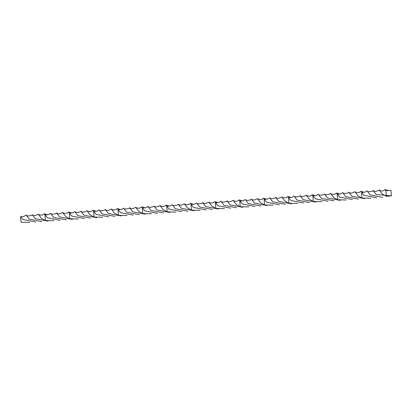 <?xml version="1.0" encoding="UTF-8"?>
<svg xmlns="http://www.w3.org/2000/svg" width="412" height="412" viewBox="0 0 412 412"><rect width="100%" height="100%" fill="white"/><g stroke="black" fill="none" stroke-linecap="round" stroke-linejoin="round"><path stroke-width="0.62" d="M230.571 208.178L217.927 205.722L214.786 201.664C212.901 203.327 210.887 203.471 208.745 202.096L208.699 202.096C206.026 203.739 204.012 203.883 202.658 202.524L202.611 202.529C203.307 203.198 197.688 204.759 196.57 202.956L196.524 202.962C194.788 204.151 193.836 204.604 193.661 204.321L191.07 204.537L190.437 203.394C188.547 205.058 186.533 205.202 184.391 203.822L184.349 203.827C181.671 205.47 179.658 205.609 178.303 204.254L178.257 204.259C178.952 204.924 173.334 206.484 172.216 204.687L172.17 204.687C170.434 205.882 169.481 206.335 169.311 206.052L166.716 206.263L166.082 205.119C164.192 206.783 162.179 206.927 160.041 205.552L159.995 205.552C157.317 207.195 155.303 207.339 153.949 205.985L153.908 205.985C154.603 206.654 148.984 208.215 147.862 206.412L147.815 206.417C146.085 207.607 145.127 208.06 144.957 207.777L142.367 207.993L141.728 206.85C139.843 208.513 137.829 208.657 135.687 207.277L135.641 207.282C132.968 208.925 130.949 209.069 129.6 207.71L129.553 207.715C130.249 208.384 124.63 209.945 123.512 208.142L123.466 208.148C121.731 209.337 120.778 209.79 120.603 209.507L118.012 209.718L117.379 208.58C115.489 210.244 113.475 210.383 111.333 209.008L111.291 209.013C108.614 210.65 106.6 210.795 105.245 209.44L105.199 209.44C105.894 210.11 100.276 211.67 99.158 209.873L99.112 209.873C97.376 211.062 96.423 211.521 96.254 211.232L93.658 211.449L93.024 210.305C91.134 211.969 89.121 212.113 86.978 210.733L86.937 210.738C84.259 212.381 82.245 212.525 80.891 211.165L80.85 211.171C81.54 211.84 75.926 213.401 74.804 211.598L74.757 211.603C73.022 212.793 72.069 213.246 71.899 212.963L69.304 213.179L68.67 212.036C66.785 213.699 64.766 213.843 62.629 212.463L62.583 212.468C59.91 214.111 57.891 214.25 56.537 212.896L56.495 212.901C57.191 213.565 51.572 215.126 50.449 213.328L50.408 213.328C48.673 214.523 47.72 214.976 47.545 214.693L44.954 214.904L44.316 213.761C42.431 215.425 40.417 215.569 38.275 214.194L38.228 214.194C35.556 215.837 33.542 215.981 32.188 214.626L32.141 214.626C32.836 215.296 27.218 216.856 26.1 215.054L26.054 215.059C24.318 216.249 23.366 216.702 23.19 216.418L20.6 216.635L21.053 222.243L29.659 222.439M206.216 209.909L193.573 207.452L191.07 204.537L191.523 210.146L187.486 207.88L184.391 203.822M224.483 208.611L215.873 208.421L211.835 206.155L208.745 202.096M200.129 210.336L191.523 210.146M218.391 209.044L205.732 206.572L202.658 202.524M212.304 209.476L199.655 207.015L196.57 202.956M254.925 206.453L242.282 203.997L239.14 199.938C237.255 201.602 235.237 201.741 233.099 200.366L233.053 200.371C230.38 202.014 228.361 202.153 227.007 200.798L226.966 200.798C227.661 201.468 222.042 203.028 220.92 201.231L220.878 201.231C219.143 202.426 218.19 202.879 218.015 202.591L215.425 202.807L215.873 208.421M248.838 206.881L240.227 206.69L236.189 204.424L233.099 200.366M242.745 207.313L230.087 204.846L227.007 200.798M236.658 207.746L224.004 205.284L220.92 201.231M279.274 204.723L266.631 202.266L263.495 198.208C261.605 199.872 259.591 200.016 257.448 198.636L257.407 198.641C254.729 200.284 252.716 200.428 251.361 199.068L251.32 199.073C252.01 199.743 246.397 201.303 245.274 199.501L245.228 199.506C243.492 200.696 242.539 201.149 242.369 200.865L239.774 201.077L240.227 206.69M273.187 205.155L264.581 204.965L260.544 202.699L257.448 198.636M267.1 205.588L254.436 203.116L251.361 199.068M261.012 206.021L248.359 203.554L245.274 199.501M303.629 202.992L290.985 200.541L287.849 196.478C285.959 198.146 283.945 198.285 281.803 196.91L281.757 196.91C279.084 198.553 277.07 198.697 275.716 197.343L275.669 197.343C276.364 198.012 270.746 199.573 269.628 197.775L269.582 197.775C267.846 198.965 266.894 199.418 266.719 199.135L264.128 199.351L264.581 204.965M297.541 203.425L288.93 203.234L284.893 200.968L281.803 196.91M291.454 203.858L278.79 201.391L275.716 197.343M285.362 204.29L272.713 201.828L269.628 197.775M327.983 201.267L315.34 198.811L312.198 194.752C310.313 196.416 308.3 196.56 306.157 195.18L306.111 195.185C303.438 196.828 301.419 196.972 300.07 195.612L300.024 195.618C300.719 196.282 295.1 197.848 293.977 196.045L293.936 196.05C292.201 197.24 291.248 197.693 291.073 197.41L288.482 197.621L288.93 203.234M321.896 201.695L313.285 201.504L309.247 199.243L306.157 195.18M315.803 202.127L303.144 199.66L300.07 195.612M309.716 202.56L297.067 200.098L293.977 196.045M352.332 199.537L339.689 197.08L336.553 193.022C334.662 194.685 332.649 194.83 330.506 193.455L330.465 193.455C327.787 195.097 325.774 195.242 324.419 193.887L324.378 193.887C325.068 194.557 319.454 196.117 318.332 194.315L318.285 194.32C316.555 195.509 315.597 195.963 315.427 195.679L312.837 195.896L313.285 201.504M346.245 199.969L337.639 199.779L333.602 197.513L330.506 193.455M340.158 200.402L327.499 197.93L324.419 193.887M334.07 200.835L321.417 198.373L318.332 194.315M376.686 197.812L364.043 195.355L360.907 191.297C359.017 192.96 357.003 193.104 354.861 191.724L354.82 191.729C352.142 193.372 350.128 193.511 348.773 192.157L348.727 192.162C349.422 192.826 343.804 194.387 342.686 192.589L342.64 192.589C340.904 193.784 339.952 194.237 339.782 193.954L337.186 194.165L337.639 199.779M370.599 198.239L361.993 198.048L357.956 195.782L354.861 191.724M364.512 198.672L351.848 196.205L348.773 192.157M358.425 199.104L345.771 196.642L342.686 192.589M385.895 190.71L386.343 196.323L391.4 195.901L390.947 190.293L385.895 190.71L385.256 189.566C383.371 191.23 381.358 191.374 379.215 189.994L379.169 189.999C376.496 191.642 374.482 191.786 373.128 190.426L373.081 190.432C373.777 191.101 368.158 192.662 367.041 190.859L366.994 190.864C365.259 192.054 364.306 192.507 364.131 192.224L361.54 192.44L361.993 198.048M386.343 196.323L382.305 194.057L379.215 189.994M391.4 195.901L376.202 194.474L373.128 190.426M382.774 197.379L370.125 194.912L367.041 190.859M181.862 211.634L169.219 209.178L166.716 206.263L167.169 211.876L163.131 209.61L160.041 205.552M175.78 212.067L167.169 211.876M194.042 210.769L181.378 208.302L178.303 204.254M187.954 211.202L175.301 208.74L172.216 204.687M157.513 213.365L144.87 210.908L142.367 207.993L142.815 213.601L138.777 211.341L135.687 207.277M151.425 213.797L142.815 213.601M169.687 212.499L157.029 210.032L153.949 205.985M163.6 212.932L150.947 210.47L147.862 206.412M133.158 215.095L120.515 212.638L118.012 209.718L118.465 215.332L114.423 213.066L111.333 209.008M127.071 215.522L118.465 215.332M145.333 214.23L132.674 211.758L129.6 207.71M139.246 214.657L126.597 212.195L123.512 208.142M108.804 216.82L96.161 214.364L93.658 211.449L94.111 217.062L90.074 214.796L86.978 210.733M102.717 217.253L94.111 217.062M120.984 215.955L108.32 213.488L105.245 209.44M114.891 216.388L102.243 213.926L99.158 209.873M84.455 218.551L71.812 216.094L69.304 213.179L69.757 218.787L65.719 216.521L62.629 212.463M78.368 218.978L69.757 218.787M96.629 217.685L83.966 215.213L80.891 211.165M90.542 218.118L77.889 215.651L74.804 211.598M60.101 220.276L47.457 217.819L44.954 214.904L45.402 220.518L41.365 218.252L38.275 214.194M54.013 220.708L45.402 220.518M72.275 219.411L59.616 216.944L56.537 212.896M66.188 219.843L53.534 217.382L50.449 213.328M35.746 222.006L23.103 219.55L20.6 216.635M47.926 221.141L35.262 218.669L32.188 214.626M41.833 221.574L29.185 219.112L26.1 215.054M217.969 202.596L214.832 201.664M242.318 200.871L239.187 199.933M266.672 199.14L263.541 198.203M291.026 197.41L287.89 196.478M315.381 195.685L312.244 194.747M339.73 193.954L336.599 193.022M364.084 192.229L360.948 191.292M388.439 190.499L385.302 189.561M193.614 204.326L190.478 203.389M169.26 206.052L166.129 205.119M144.911 207.782L141.774 206.845M120.556 209.512L117.42 208.575M96.202 211.238L93.071 210.305M71.853 212.968L68.716 212.031M47.498 214.693L44.362 213.761"/></g></svg>
